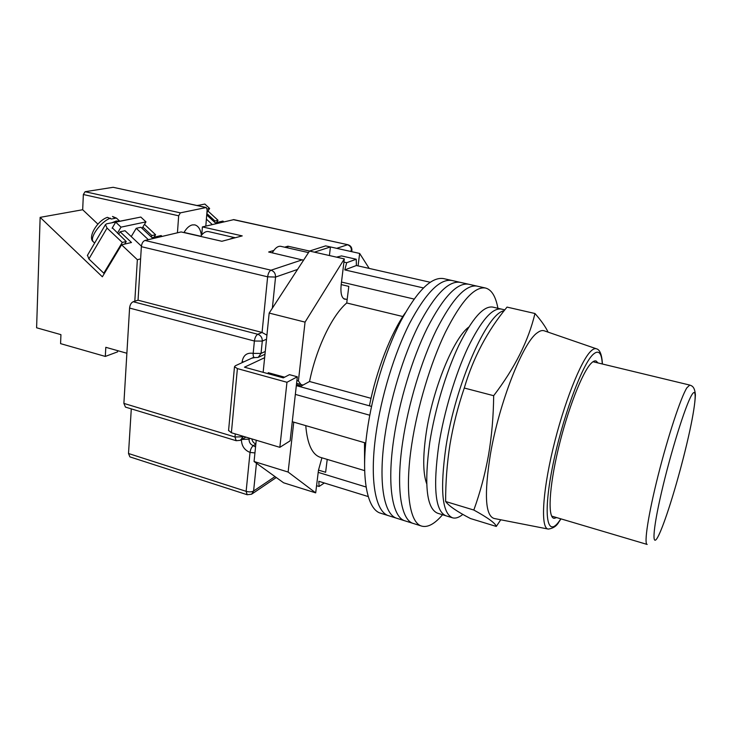 <?xml version="1.0" encoding="UTF-8"?>
<svg xmlns="http://www.w3.org/2000/svg" width="732" height="732" viewBox="0 0 732 732"><rect width="100%" height="100%" fill="white"/><g stroke="black" fill="none" stroke-linecap="round" stroke-linejoin="round"><path stroke-width="1.1" d="M375.9 434.332C369.331 480.668 375.662 512.592 388.957 515.822C375.662 512.592 369.331 480.668 375.9 434.332C381.098 396.872 394.255 353.657 409.49 323.553C425.74 292.983 439.831 278.618 451.754 280.447C439.831 278.618 425.74 292.983 409.49 323.553C394.255 353.657 381.098 396.872 375.9 434.332M443.848 278.663L443.473 278.581C431.304 276.696 417.03 290.97 400.66 321.403C385.316 351.378 372.158 394.438 367.08 431.807C360.666 478.042 367.281 509.957 380.85 513.278L388.628 515.721M384.767 436.867C378.06 483.321 384.08 515.237 397.11 518.384C384.08 515.237 378.06 483.321 384.767 436.867C390.083 399.324 403.259 355.953 418.384 325.713C434.497 295.005 448.405 280.539 460.099 282.314C448.405 280.539 434.497 295.005 418.384 325.713C403.259 355.953 390.083 399.324 384.767 436.867M452.129 280.53L443.473 278.581M393.697 439.42C386.835 485.993 392.553 517.899 405.308 520.955C392.553 517.899 386.835 485.993 393.697 439.42C399.132 401.786 412.308 358.268 427.323 327.89C443.317 297.046 457.033 282.479 468.48 284.199C457.033 282.479 443.317 297.046 427.323 327.89C412.308 358.268 399.132 401.786 393.697 439.42M477.264 286.166L451.754 280.447M402.682 441.991C395.664 488.674 401.081 520.58 413.562 523.545C401.081 520.58 395.664 488.674 402.682 441.991C408.246 404.265 421.431 360.592 436.327 330.077C452.193 299.095 465.717 284.437 476.916 286.093C465.717 284.437 452.193 299.095 436.327 330.077C421.431 360.592 408.246 404.265 402.682 441.991M468.727 327.103C453.611 338.093 432.603 389.232 426.198 432.987C422.757 456.521 422.922 473.458 426.701 483.779M497.916 308.282C495.71 296.323 491.547 289.561 485.398 287.996C474.455 286.395 461.114 301.154 445.385 332.282C430.599 362.935 417.414 406.754 411.723 444.571C404.558 491.373 409.664 523.279 421.861 526.152C427.9 527.644 434.799 523.847 442.549 514.742M295.335 394.402L369.77 415.227M423.37 287.923L344.799 269.898L356.393 265.515L430.151 282.25M324.322 482.992L319.106 486.469L318.813 481.29L368.233 496.571M292.269 421.714L365.762 443.043M318.484 470.1L325.621 472.277L327.222 459.394M364.664 470.639L320.534 457.39C312.235 454.782 307.312 444.196 305.756 425.621M296.433 384.62L301.374 385.984L309.545 381.5C316.343 348.066 332.172 315.291 346.73 302.984L348.807 286.386L341.185 284.592M344.799 269.898L346.675 262.715L356.228 259.229L341.505 255.916L336.555 257.161M356.228 259.229L356.393 265.515M364.6 464.234L364.481 442.668M319.106 486.469L316.572 485.682M318.2 472.36L366.101 487.018M296.323 385.627L369.413 405.83C376.468 370.264 390.879 333.353 405.244 312.903M369.413 405.83L371.517 406.416M346.675 262.715L343.939 262.102M341.496 282.058L414.056 299.049M402.829 316.526L346.73 302.984M371.014 398.318L309.545 381.5M438.825 444.891C432.887 487.722 435.284 511.357 446.017 515.813C435.284 511.357 432.887 487.722 438.825 444.891C444.022 412.198 455.35 374.4 467.812 347.792C481.07 320.708 492.197 307.788 501.182 309.041C492.197 307.788 481.07 320.708 467.812 347.792C455.35 374.4 444.022 412.198 438.825 444.891M492.901 307.129L492.627 307.065C483.413 305.766 472.113 318.594 458.744 345.55C446.172 372.048 434.854 409.71 429.757 442.32C423.984 485.06 426.61 508.694 437.617 513.223L445.77 515.731M504.128 310.789C487.21 312.71 455.496 384.099 445.944 446.913C439.886 489.818 442.101 513.461 452.614 517.835C455.633 518.649 459.046 517.497 462.844 514.386M501.457 309.105L492.627 307.065M300.925 384.51L298.409 380.969L305.052 322.117L344.324 258.908L341.176 284.666C340.371 293.12 341.57 297.979 344.754 299.223L345.962 299.223M321.924 457.802L318.466 470.219L315.693 492.865L288.124 472.048L293.761 422.144M369.184 268.415L359.65 253.437L330.434 246.94L314.431 252.165L309.508 251.058L325.621 245.879L330.434 246.94L329.418 255.55M358.067 265.89L359.65 253.437M288.124 472.048L254.068 461.508L283.595 482.791L315.693 492.865M254.068 461.508L256.237 440.225M263.145 372.323L269.175 313.076L309.508 251.058L287.914 246.199L284.62 247.196M284.611 377.181L268.214 372.68L268.113 373.686M298.409 380.969L296.89 380.558M305.052 322.117L269.175 313.076M344.324 258.908L314.431 252.165M269.797 374.153L268.214 372.68M264.636 357.692L244.461 367.19L283.302 377.868L289.479 374.656L297.32 376.797L290.119 440.856L279.844 447.334L286.962 382.278L297.32 376.797M286.962 382.278L237.397 368.599L231.385 432.74L228.576 430.434M279.844 447.334L231.385 432.74M253.217 357.518L235.32 365.78L234.496 366.75L237.397 368.599M272.249 252.833C275.076 248.057 277.922 245.888 280.777 246.327L308.511 252.595M235.201 237.754L208.492 231.587C205.829 231.129 203.203 232.739 200.632 236.409M234.313 237.442L229.162 239.346M123.882 403.405L234.981 436.986L236.18 440.71L125.456 407.102L123.882 403.405L129.582 308.071C129.976 304.787 131.174 302.673 133.178 301.73L257.801 334.277L262.065 332.456L138.046 300.202L141.368 246.675C141.779 243.326 142.969 241.258 144.963 240.462L181.115 231.934L221.86 241.276L242.219 235.896L202.398 226.911L233.819 219.627L347.92 244.735L233.27 219.637M273.777 250.463L268.662 252.009L303.551 260.226M128.512 453.511L246.135 491.328L247.16 494.722L129.903 456.887L128.512 453.511L131.293 408.868M202.398 226.911L201.767 234.908M133.178 301.73L138.046 300.202M287.731 247.901L287.914 246.199M245.906 437.114L240.929 440.005M144.963 240.462L271.032 270.209C269.294 271.115 268.159 273.32 267.637 276.815L262.065 332.456L266.933 335.165M556.659 517.588L554.161 518.347C547.628 518.009 548.954 488.18 558.26 449.064C567.501 409.984 582.443 371.783 591.255 363.209C593.194 361.269 594.814 360.537 596.132 361.004L598.044 362.962M547.929 529.007L494.146 518.485C485.334 515.804 484.072 494.512 490.358 454.59C499.078 402.838 523.115 342.036 537.315 332.786C539.969 330.782 542.266 330.123 544.224 330.809L596.388 348.78C594.906 348.258 593.094 349.027 590.953 351.086C580.869 360.418 563.558 404.137 552.87 449.274C542.11 494.448 540.728 528.705 548.286 529.08C553.2 528.394 556.732 526.015 558.891 521.953M496.278 526.436L470.466 518.54C457.061 511.595 448.789 505.922 445.642 501.512C445.578 482.397 447.023 463.365 449.988 444.416C453.135 425.585 457.893 406.782 464.271 388.024C473.174 357.756 487.43 330.782 507.029 307.101L534.964 313.506C528.531 340.673 514.77 368.068 493.67 395.701C493.469 416.316 491.739 436.171 488.491 455.277C485.014 474.382 480.128 492.636 473.824 510.039C488.07 517.863 495.555 523.334 496.278 526.436L500.752 519.775M548.112 332.154C545.395 326.563 541.012 320.351 534.964 313.506M473.824 510.039L445.642 501.512M493.67 395.701L464.271 388.024M112.115 228.21L115.702 222.144L140.809 217.047L145.979 221.878L142.054 228.329M117.404 233.197L121.018 227.14L145.979 221.878M115.702 222.144L121.018 227.14M135.2 218.182L106.634 223.809L105.463 224.623L107.055 228.073L122.271 242.448L126.233 241.533L112.335 227.835M144.488 224.331L155.596 234.734L154.068 237.205M107.055 228.073L88.874 258.963L103.788 273.192L122.271 242.448M88.874 258.963L87.501 255.239M104.649 272.963L103.788 273.192M151.149 236.857L151.936 235.585L142.832 227.048M151.936 235.585L155.596 234.734M126.233 241.533L124.687 244.095M110.477 218.154C100.796 221.494 88.874 238.138 93.403 241.853C87.254 237.708 97.109 220.671 107.421 217.349L111.401 219.024L115.317 218.255L112.481 216.462L116.516 218.145M207.98 211.036L218.026 220.286L214.961 221L206.836 213.506M216.553 222.565L218.026 220.286M199.333 205.161L196.963 205.491M214.961 221L214.33 221.979M206.9 212.719L209.626 208.446L207.138 208.968M197.338 205.564L204.841 204.045L209.626 208.446M201.419 235.329C200.541 229.345 198.335 225.868 194.804 224.88L192.26 224.916C189.231 225.694 186.459 228.247 183.952 232.584M126.883 353.254L105.801 347.307L105.317 356.429L60.582 343.637L60.93 334.643L36.6 327.78L40.141 217.358L102.352 276.788L121.585 244.817L137.351 259.714L134.807 301.218M205.82 226.106L207.138 209.755L206.268 207.513L180.337 212.856L178.672 215.794L83.356 194.52L82.679 209.736L40.141 217.358M177.437 232.803L178.672 215.794M140.617 258.872L137.351 259.714M223.782 221.869L222.912 221.073L215.29 222.857L206.726 214.952M206.387 219.124L212.298 224.578M205.976 207.513L113.158 187.3L85.086 191.711L180.337 212.856M83.356 194.52L85.086 191.711M113.158 187.3L206.268 207.513M148.34 239.666L136.234 228.302L140.937 227.277L152.036 237.69L161.15 235.548L162.092 236.427M141.413 246.162L125.026 230.736L120.112 231.797L118.602 234.332M121.585 244.817L131.476 242.502L120.112 231.797M136.234 228.302L131.229 236.582M82.679 209.736L97.951 224.175M105.317 356.429L117.596 351.854L117.66 350.655M297.567 269.431L275.552 277.062C275.598 273.558 274.088 271.279 271.032 270.209L302.435 259.759M336.72 248.34L347.462 244.772C350.198 245.687 351.525 247.681 351.424 250.765L349.933 251.277M351.323 251.588L351.9 250.326C351.982 247.443 350.655 245.577 347.92 244.735M141.368 246.675L267.637 276.815L275.552 277.062L272.359 308.181M266.512 339.227L262.294 341.094L261.05 353.419L265.268 351.47M256.456 463.228L253.601 491.016L275.003 476.596M247.16 494.722L251.625 494.21L253.601 491.016C251.662 492.041 249.173 492.142 246.135 491.328L250.033 452.422C244.451 450.143 241.587 445.907 241.432 439.712M242.045 362.679L242.155 361.562C243.372 355.139 247.041 352.412 253.18 353.373L254.388 341.021L129.582 308.071M242.731 436.153L242.667 436.812L234.981 436.986L235.274 433.911M236.18 440.71L240.352 440.335L243.427 436.363M249.127 438.084L249.026 439.145L250.252 438.422M254.553 357.628L258.176 357.417L261.05 353.419L253.18 353.373C253.007 355.798 253.464 357.216 254.553 357.628L251.771 358.186M251.808 438.889C252.293 441.369 253.638 443.061 255.852 443.967M255.834 444.15L253.299 445.669L255.541 446.996M241.889 439.447L249.026 439.145C249.008 442.311 250.435 444.489 253.299 445.669C251.607 446.987 250.518 449.238 250.033 452.422L254.937 452.925M242.155 361.562L243.738 361.901M254.388 341.021L262.294 341.094C262.321 337.681 260.821 335.402 257.801 334.277C256.035 335.348 254.901 337.598 254.388 341.021M602.28 363.978C601.658 352.623 598.566 349.466 593.012 354.517C581.812 364.783 561.481 420.488 552.202 468.443C542.769 516.527 547.353 538.459 559.477 520.836L560.84 518.832M647.17 544.443C643.785 544.114 648.296 514.367 658.214 475.114C668.096 435.906 680.934 397.211 686.854 387.841L689.764 385.069M691.703 395.07C685.518 405.18 670.732 452.376 661.545 492.142C652.267 532.054 651.718 550.171 658.937 534.799C666.038 519.985 678.555 478.829 686.854 443.72C695.217 408.511 698.035 384.337 691.703 395.07M97.054 238.952L100.787 232.593M111.886 222.738L116.287 221.009L119.526 221.192M94.657 243.042L93.623 242.063M119.709 221.155L116.727 218.346L114.393 217.386M396.79 518.283L388.957 515.822M404.997 520.864L397.11 518.384M413.251 523.453L405.308 520.955M421.559 526.061L413.562 523.545M485.398 287.996L476.916 286.093M296.588 383.312L303.002 385.087M343.601 298.665L347.169 299.516M452.367 517.762L446.017 515.813M504.833 309.883L501.182 309.041M234.496 366.75L228.558 430.69M264.984 354.251L258.799 357.134M276.284 477.52L252.174 493.835M351.891 250.445L351.735 251.68M559.275 521.431L560.968 518.869M602.427 364.014C601.905 354.645 599.892 349.567 596.388 348.78M647.106 544.425L551.654 516.106M658.864 535.065C667.721 516.014 681.922 467.053 689.883 430.398C693.204 414.943 695.043 403.122 695.4 394.951C694.723 386.139 691.53 385.773 689.7 385.059L592.984 361.736M105.463 224.623L87.355 255.486M200.742 236.253L184.043 232.428"/></g></svg>
